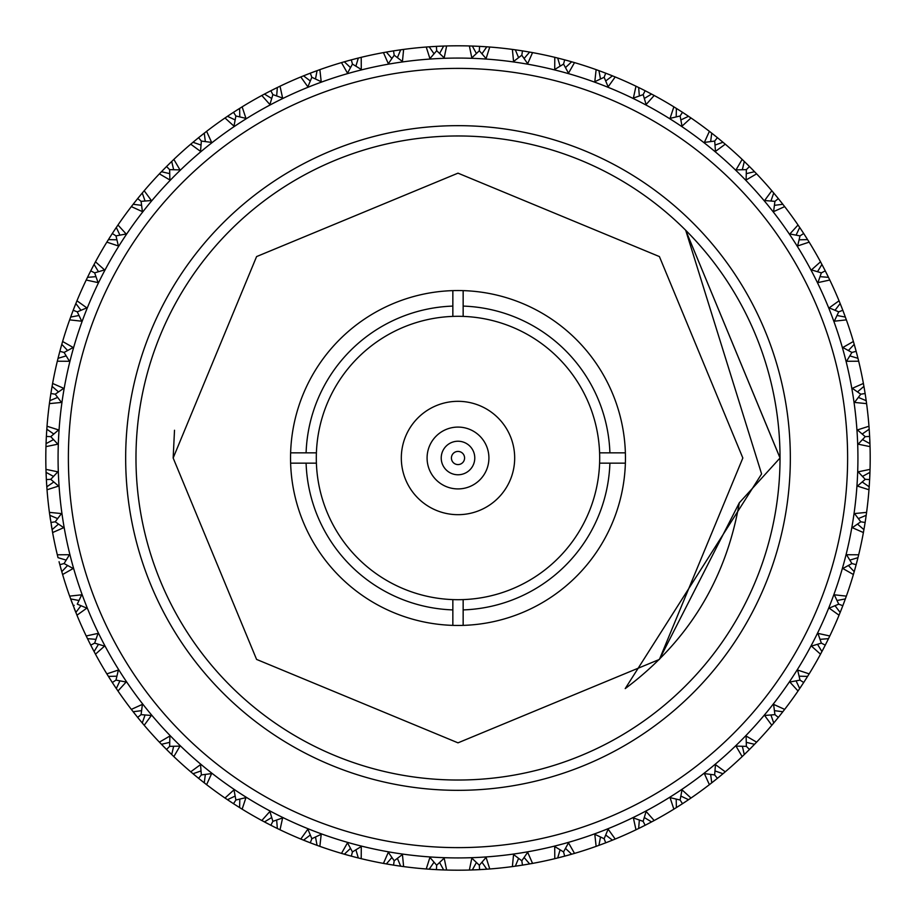 <?xml version="1.0" encoding="UTF-8"?>
<svg xmlns="http://www.w3.org/2000/svg" width="916" height="916" viewBox="0 0 916 916"><rect width="100%" height="100%" fill="white"/><g stroke="black" fill="none" stroke-linecap="round" stroke-linejoin="round"><path stroke-width="1.37" d="M599.602 463.153L625.376 463.153A167.456 167.456 0 0 1 463.153 625.376L463.153 599.602A141.694 141.694 0 0 0 599.602 452.848A141.694 141.694 0 0 0 463.153 316.398L463.153 290.624A167.456 167.456 0 0 1 625.376 452.848L599.602 452.848M463.153 609.907A151.999 151.999 0 0 0 609.907 463.153M316.398 452.848L290.624 452.848A167.456 167.456 0 0 1 452.848 290.624L452.848 316.398A141.694 141.694 0 0 0 316.398 463.153A141.694 141.694 0 0 0 452.848 599.602L452.848 625.376A167.456 167.456 0 0 1 290.624 452.848M452.848 306.093A151.999 151.999 0 0 0 306.093 452.848M609.907 452.848A151.999 151.999 0 0 0 463.153 306.093M780.031 457.897L685.706 230.294L780.031 457.989A322.031 322.031 0 0 0 296.99 179.112A322.031 322.031 0 0 0 296.99 736.888A322.031 322.031 0 0 0 780.031 458L739.304 502.815L659.417 659.417L458 742.842L256.583 659.417L173.158 458L256.583 256.583L458 173.158L659.417 256.583L742.842 458L659.417 659.417L458 742.842L256.583 659.417L173.158 458L256.583 256.583L458 173.158L659.417 256.583L742.842 458L659.417 659.417L458 742.842L256.583 659.417L173.158 458L256.583 256.583L458 173.158L659.417 256.583L742.842 458L659.417 659.417M69.845 596.728L76.955 615.208L86.825 608.132L77.276 604.148L81.707 594.793L69.639 596.133A412.2 412.2 0 0 1 62.609 574.515L73.165 568.504L64.086 563.546L69.467 554.718L57.319 554.787L57.468 555.394M67.601 565.493L61.784 571.664L62.609 574.515M92.127 647.864L95.482 654.184L104.55 646.101L94.646 643.135L98.069 633.38L86.207 635.979L89.344 642.391M113.847 684.87L117.969 690.996A412.2 412.2 0 0 0 131.332 709.385L137.663 717.411L141.075 714.64L142.404 704.381L131.332 709.385L131.709 709.889M73.177 605.716L74.185 605.327M78.982 600.507L70.647 598.927L72.169 603.072M86.47 636.54L86.207 635.979A412.2 412.2 0 0 1 76.955 615.208M95.951 639.345L87.489 638.647L90.73 645.139L94.073 651.562L98.481 644.303M116.893 676.191L108.409 676.386L112.302 682.5L115.989 680.107L118.37 670.043L106.84 673.867L110.767 680.119M139.598 719.781L144.19 725.266A412.2 412.2 0 0 0 159.395 742.155L166.529 749.471L169.643 746.357L169.884 736.017L159.395 742.155L159.831 742.613M90.73 645.139L94.646 643.135M80.974 605.705L75.833 612.461L74.196 608.361M107.172 674.394L106.84 673.867A412.2 412.2 0 0 1 95.482 654.184M112.302 682.5L116.298 688.546L119.927 680.863M141.568 710.656L133.152 711.732L135.74 715.007M168.533 751.463L173.845 756.605A412.2 412.2 0 0 0 190.734 771.81L198.589 778.337L201.36 774.925L200.524 764.62L190.734 771.81L191.215 772.222M137.663 717.411L142.266 722.999L145.072 714.984M169.712 742.349L161.456 744.296L164.536 747.467M200.799 780.111L206.615 784.668A412.2 412.2 0 0 0 225.004 798.031L233.5 803.698L235.893 800.012L233.981 789.844L225.004 798.031L225.519 798.386M117.969 690.996L126.156 682.019L115.989 680.107M166.529 749.471L171.704 754.544L173.651 746.288M201.016 770.928L193.001 773.734L196.402 776.55M235.881 805.233L242.133 809.16A412.2 412.2 0 0 0 261.816 820.518L270.861 825.27L272.865 821.354L269.899 811.45L261.816 820.518L262.377 820.816M144.19 725.266L151.38 715.476L141.075 714.64M198.589 778.337L204.268 782.848L205.344 774.432M205.734 783.993L206.558 784.634M235.137 796.073L227.454 799.702L231.13 802.153M273.392 826.553L280.021 829.793A412.2 412.2 0 0 0 300.791 839.045L310.284 842.823L311.852 838.724L307.868 829.175L300.791 839.045L301.364 839.285M173.845 756.605L179.983 746.116L169.643 746.357M233.5 803.698L239.614 807.591L239.809 799.107M241.183 808.576L242.087 809.126M271.697 817.519L264.438 821.927L268.354 823.976M312.929 843.831L319.867 846.361A412.2 412.2 0 0 0 341.485 853.391L351.32 856.151L352.454 851.914L347.496 842.835L341.485 853.391L342.08 853.563M206.615 784.668L211.619 773.596L201.36 774.925M270.861 825.27L277.353 828.511L276.655 820.049M279.025 829.312L279.964 829.77M310.295 835.026L303.54 840.167L307.639 841.804M354.286 856.941L361.213 858.681A412.2 412.2 0 0 0 383.449 863.399L393.514 865.128L394.201 860.788L388.327 852.281L383.449 863.399L384.067 863.513M242.133 809.16L245.957 797.63L235.893 800.012M310.284 842.823L317.073 845.353L315.493 837.018M318.814 845.995L319.81 846.338M350.507 848.399L344.336 854.216L348.584 855.418M396.319 865.563L403.624 866.593A412.2 412.2 0 0 0 426.238 868.975L436.428 869.639L436.657 865.242L429.925 857.399L426.238 868.975L426.856 869.021M280.021 829.793L282.62 817.931L272.865 821.354M351.32 856.151L358.328 857.971L355.889 849.842M360.137 858.418L361.156 858.658M391.911 857.49L386.369 863.925L390.72 864.67M471.465 869.982L479.572 869.639L479.343 865.242L471.82 858.143L469.37 870.04L470.755 870.005M470.87 869.994L476.744 869.776M319.867 846.361L321.207 834.293L311.852 838.724M393.514 865.128L400.681 866.192L397.407 858.361M402.525 866.444L403.567 866.593M383.506 863.41L384.663 863.628M439.497 869.788L446.63 870.04L444.18 858.143L436.657 865.242M434.024 862.208L429.192 869.192L433.36 869.467M482.4 869.479L489.762 868.975A412.2 412.2 0 0 0 512.376 866.593L522.486 865.128L521.799 860.788L513.567 854.513L512.376 866.593L512.994 866.513M361.213 858.681L361.282 846.533L352.454 851.914M436.428 869.639L443.665 869.948L439.588 862.506M445.52 870.005L446.573 870.04M426.295 868.975L427.463 869.066M525.28 864.67L532.551 863.399A412.2 412.2 0 0 0 554.787 858.681L564.68 856.151L563.546 851.914L554.718 846.533L554.787 858.681L555.394 858.532M403.624 866.593L402.433 854.513L394.201 860.788M446.63 870.04A412.2 412.2 0 0 0 469.37 870.04L472.335 869.948L476.412 862.506M479.572 869.639L486.808 869.192L481.976 862.208M488.652 869.055L489.705 868.975M469.427 870.04L470.606 870.005M518.593 858.361L515.319 866.192L519.681 865.563M604.56 839.8L604.148 838.724L594.793 834.293L596.133 846.361L596.728 846.155M522.486 865.128L529.631 863.925L524.089 857.49M531.452 863.605L532.494 863.41M512.433 866.593L513.601 866.433M567.416 855.418L574.515 853.391L568.504 842.835L563.546 851.914M560.111 849.842L557.672 857.971L561.714 856.941M608.579 841.712L615.208 839.045A412.2 412.2 0 0 0 635.979 829.793L645.139 825.27L643.135 821.354L633.38 817.931L635.979 829.793L636.54 829.53M489.762 868.975L486.075 857.399L479.343 865.242M564.68 856.151L571.664 854.216L565.493 848.399M573.45 853.701L574.458 853.403M574.515 853.391A412.2 412.2 0 0 0 596.133 846.361L602.842 843.911M647.646 823.976L654.184 820.518A412.2 412.2 0 0 0 673.867 809.16L682.5 803.698L680.107 800.012L670.043 797.63L673.867 809.16L674.394 808.828M532.551 863.399L527.673 852.281L521.799 860.788M600.507 837.018L598.927 845.353L605.716 842.823L612.461 840.167L605.705 835.026M614.178 839.468L615.151 839.067M639.345 820.049L638.647 828.511L642.608 826.553M684.87 802.153L690.996 798.031A412.2 412.2 0 0 0 709.385 784.668L717.411 778.337L714.64 774.925L704.381 773.596L709.385 784.668L709.889 784.291M605.716 842.823L604.148 838.724L608.132 829.175L615.208 839.045M645.139 825.27L651.562 821.927L644.303 817.519M653.2 821.057L654.127 820.553M676.191 799.107L676.386 807.591L680.119 805.233M682.5 803.698L688.546 799.702L680.863 796.073M719.598 776.55L725.266 771.81L715.476 764.62L714.64 774.925M710.656 774.432L711.732 782.848L715.201 780.111M756.169 742.613L756.605 742.155L746.116 736.017L746.357 746.357L736.017 746.116L742.155 756.605L747.284 751.635M654.184 820.518L646.101 811.45L643.135 821.354M717.411 778.337L722.999 773.734L714.984 770.928M751.635 747.284L756.605 742.155A412.2 412.2 0 0 0 771.81 725.266L776.402 719.781M798.031 690.996L803.698 682.5L800.012 680.107L789.844 682.019L798.031 690.996A412.2 412.2 0 0 1 784.668 709.385L773.596 704.381L774.925 714.64L764.62 715.476L771.81 725.266M690.996 798.031L682.019 789.844L680.107 800.012M742.155 756.605A412.2 412.2 0 0 1 725.266 771.81M742.349 746.288L744.296 754.544L749.471 749.471L754.544 744.296L746.288 742.349M780.26 715.007L784.668 709.385M808.828 674.394L809.16 673.867L797.63 670.043L800.012 680.107M749.471 749.471L746.357 746.357M770.928 714.984L773.734 722.999L778.337 717.411L782.848 711.732L774.432 710.656M805.233 680.119L809.16 673.867A412.2 412.2 0 0 0 820.518 654.184L823.873 647.864M796.073 680.863L799.702 688.546L802.015 685.065M829.53 636.54L829.793 635.979L817.931 633.38L821.354 643.135L811.45 646.101L820.518 654.184M778.337 717.411L774.925 714.64M846.155 596.728L846.361 596.133L834.293 594.793L838.724 604.148L829.175 608.132L839.045 615.208L841.712 608.579M803.698 682.5L807.591 676.386L799.107 676.191M826.656 642.391L829.793 635.979A412.2 412.2 0 0 0 839.045 615.208M857.49 524.089L863.925 529.631L865.128 522.486L860.788 521.799L852.281 527.673L863.399 532.551L864.67 525.28M858.532 555.394L858.681 554.787L846.533 554.718L851.914 563.546L842.835 568.504L853.391 574.515L855.349 567.645M817.519 644.303L821.927 651.562L825.27 645.139L828.511 638.647L820.049 639.345M843.831 603.072L846.361 596.133A412.2 412.2 0 0 0 853.391 574.515M825.27 645.139L821.354 643.135M866.525 512.937L866.593 512.376A412.2 412.2 0 0 0 868.975 489.762L869.639 479.572L865.242 479.343L857.399 486.075L868.975 489.762L869.021 489.144M835.026 605.705L840.167 612.461L842.823 605.716L845.353 598.927L837.018 600.507M856.941 561.714L858.681 554.787A412.2 412.2 0 0 0 863.399 532.551M842.823 605.716L838.724 604.148M865.563 519.681L866.593 512.376L854.513 513.567L860.788 521.799M869.776 476.744L870.04 469.37A412.2 412.2 0 0 0 870.04 446.63L869.639 436.428L865.242 436.657L858.143 444.18L870.04 446.63L870.028 446.012M848.399 565.493L854.216 571.664L856.151 564.68L857.971 557.672L849.842 560.111M853.403 574.458L853.735 573.336M856.151 564.68L851.914 563.546M862.208 481.976L869.192 486.808L869.479 482.4M866.238 400.979L865.128 393.514L860.788 394.201L854.513 402.433L866.593 403.624L866.261 401.162M865.128 522.486L866.192 515.319L858.361 518.593M869.639 479.572L869.948 472.335L862.506 476.412M870.005 470.481L870.04 469.427M869.467 433.36L868.975 426.238L857.399 429.925L865.242 436.657M862.506 439.588L869.948 443.665L869.776 439.256M858.04 358.614L856.151 351.32L851.914 352.454L846.533 361.282L858.681 361.213L858.086 358.797M869.639 436.428L869.192 429.192L862.208 434.024M869.055 427.348L868.975 426.295M864.67 390.72L863.399 383.449L852.281 388.327L860.788 394.201M868.975 426.238A412.2 412.2 0 0 0 866.593 403.624L865.563 396.319M841.815 310.673L838.724 311.852L834.293 321.207L846.361 319.867L846.155 319.272M870.04 469.37L858.143 471.82L865.242 479.343M865.128 393.514L863.925 386.369L857.49 391.911M863.605 384.548L863.41 383.506M855.349 348.355L853.391 341.485L842.835 347.496L851.914 352.454M863.399 383.449A412.2 412.2 0 0 0 858.681 361.213L856.941 354.286M841.804 307.639L839.045 300.791A412.2 412.2 0 0 0 829.793 280.021L825.27 270.861L821.354 272.865L817.931 282.62L829.793 280.021L829.53 279.46M858.361 397.407L866.192 400.681M856.151 351.32L854.216 344.336L848.399 350.507M853.701 342.55L853.403 341.542M853.391 341.485A412.2 412.2 0 0 0 846.361 319.867L843.831 312.929M800.985 235.263L800.012 235.893L797.63 245.957L809.16 242.133L808.828 241.606M849.842 355.889L857.971 358.328M837.018 315.493L845.353 317.073L842.823 310.284L840.167 303.54L835.026 310.295M839.468 301.822L839.067 300.849M823.976 268.354L820.518 261.816L811.45 269.899L821.354 272.865M820.049 276.655L828.511 277.353L826.553 273.392M802.153 231.13L798.031 225.004A412.2 412.2 0 0 0 784.668 206.615L778.337 198.589L774.925 201.36L773.596 211.619L784.668 206.615L784.291 206.111M842.823 310.284L838.724 311.852L829.175 307.868L839.045 300.791M825.27 270.861L821.927 264.438L817.519 271.697M821.057 262.8L820.553 261.873M820.518 261.816A412.2 412.2 0 0 0 809.16 242.133L805.233 235.881M776.55 196.402L771.81 190.734A412.2 412.2 0 0 0 756.605 173.845L749.471 166.529L746.357 169.643L746.116 179.983L756.605 173.845L756.169 173.387M799.107 239.809L807.591 239.614L803.698 233.5L799.702 227.454L796.073 235.137M798.66 225.92L798.065 225.05M774.432 205.344L782.848 204.268L780.111 200.799M714.698 141.007L715.476 151.38L725.266 144.19L724.785 143.778M803.698 233.5L800.012 235.893L789.844 233.981L798.031 225.004M778.337 198.589L773.734 193.001L770.928 201.016M772.532 191.581L771.856 190.78M747.284 164.365L742.155 159.395L736.017 169.884L746.357 169.643M746.288 173.651L754.544 171.704L751.463 168.533M715.201 135.889L709.385 131.332A412.2 412.2 0 0 0 690.996 117.969L682.5 112.302L680.107 115.989L682.019 126.156L690.996 117.969L690.481 117.614M749.471 166.529L744.296 161.456L742.349 169.712M742.968 160.163L742.2 159.441M742.155 159.395A412.2 412.2 0 0 0 725.266 144.19L719.598 139.45M643.181 94.566L646.101 104.55L654.184 95.482L653.623 95.184M771.81 190.734L764.62 200.524L774.925 201.36M714.984 145.072L722.999 142.266L717.411 137.663L711.732 133.152L710.656 141.568M710.266 132.007L709.442 131.366M679.912 110.641L673.867 106.84L670.043 118.37L680.107 115.989M680.863 119.927L688.546 116.298L685.065 113.985M642.608 89.447L635.979 86.207A412.2 412.2 0 0 0 615.208 76.955L605.716 73.177L604.148 77.276L608.132 86.825L615.208 76.955L614.636 76.715M717.411 137.663L714.64 141.075L704.381 142.404L709.385 131.332M682.5 112.302L676.386 108.409L676.191 116.893M674.817 107.424L673.913 106.874M690.95 117.935L689.977 117.271M673.867 106.84A412.2 412.2 0 0 0 654.184 95.482L647.646 92.024M563.844 62.964L563.546 64.086L568.504 73.165L574.515 62.609L573.92 62.437M644.303 98.481L651.562 94.073L645.139 90.73L638.647 87.489L639.345 95.951M636.975 86.688L636.036 86.23M654.127 95.447L653.085 94.886M603.072 72.169L596.133 69.639L594.793 81.707L604.148 77.276M605.705 80.974L612.461 75.833L608.361 74.196M530.479 52.223L522.486 50.872L521.799 55.212L527.673 63.719L532.551 52.601L531.933 52.487M645.139 90.73L643.135 94.646L633.38 98.069L635.979 86.207M605.716 73.177L598.927 70.647L600.507 78.982M597.186 70.005L596.19 69.662M615.151 76.933L614.063 76.486M561.955 59.128L554.787 57.319L554.718 69.467L563.546 64.086L564.68 59.849L557.672 58.029L560.111 66.158M596.133 69.639A412.2 412.2 0 0 0 574.515 62.609L567.416 60.582M487.667 46.865L479.572 46.361L479.343 50.758L486.075 58.601L489.762 47.025L489.144 46.979M555.863 57.582L554.844 57.342M574.458 62.597L573.336 62.265M565.493 67.601L571.664 61.784L564.68 59.849M519.681 50.437L512.376 49.407L513.567 61.487L521.799 55.212M554.787 57.319A412.2 412.2 0 0 0 532.551 52.601L525.28 51.33M436.657 50.666L444.18 57.857L446.63 45.96L439.256 46.224M522.486 50.872L515.319 49.807L518.593 57.639M513.475 49.556L512.433 49.407M532.494 52.59L531.337 52.372M476.744 46.224L469.37 45.96L471.82 57.857L479.343 50.758M512.376 49.407A412.2 412.2 0 0 0 489.762 47.025L482.4 46.521M401.54 49.682L393.514 50.872L394.201 55.212L402.433 61.487L403.624 49.407L401.162 49.739M400.979 49.762L396.548 50.403M524.089 58.51L529.631 52.075M479.572 46.361L472.335 46.052L476.412 53.494M470.481 45.995L469.427 45.96M489.705 47.025L488.537 46.934M433.6 46.521L426.238 47.025L429.925 58.601L436.657 50.758L436.428 46.361L429.192 46.808L434.024 53.792M390.491 51.365L383.449 52.601A412.2 412.2 0 0 0 361.213 57.319L351.32 59.849L352.454 64.086L361.282 69.467L361.213 57.319L360.606 57.468M481.976 53.792L486.808 46.808M469.37 45.96A412.2 412.2 0 0 0 446.63 45.96L443.665 46.052L439.588 53.494M427.348 46.945L426.295 47.025M446.573 45.96L445.394 45.995M444.535 46.018L436.428 46.361M311.051 75.192L311.852 77.276L321.207 81.707L319.867 69.639L319.272 69.845M426.238 47.025A412.2 412.2 0 0 0 403.624 49.407L400.681 49.807L397.407 57.639M393.514 50.872L386.369 52.075L391.911 58.51M384.548 52.395L383.506 52.59M403.567 49.407L402.399 49.567M348.584 60.582L341.485 62.609L347.496 73.165L352.454 64.086M355.889 66.158L358.328 58.029L354.045 59.128M272.819 94.566L282.62 98.069L280.021 86.207L279.46 86.47M351.32 59.849L344.336 61.784L350.507 67.601M342.55 62.299L341.542 62.597M361.156 57.342L360.011 57.616M307.639 74.196L300.791 76.955L307.868 86.825L311.852 77.276L310.284 73.177L303.54 75.833L310.295 80.974M341.485 62.609A412.2 412.2 0 0 0 319.867 69.639L312.929 72.169M268.354 92.024L261.816 95.482A412.2 412.2 0 0 0 242.133 106.84L233.5 112.302L235.893 115.989L245.957 118.37L242.133 106.84L241.606 107.172M383.449 52.601L388.327 63.719L394.201 55.212M301.822 76.532L300.849 76.933M319.81 69.662L318.699 70.051M315.493 78.982L317.073 70.647L310.284 73.177M300.791 76.955A412.2 412.2 0 0 0 280.021 86.207L273.392 89.447M231.13 113.847L225.004 117.969A412.2 412.2 0 0 0 206.615 131.332L198.589 137.663L201.36 141.075L211.619 142.404L206.615 131.332L206.111 131.709M276.655 95.951L277.353 87.489L270.861 90.73L264.438 94.073L271.697 98.481M262.8 94.943L261.873 95.447M279.964 86.23L278.911 86.734M239.809 116.893L239.614 108.409L235.881 110.767M196.219 139.598L190.734 144.19A412.2 412.2 0 0 0 173.845 159.395L166.529 166.529L169.643 169.643L179.983 169.884L173.845 159.395L173.387 159.831M270.861 90.73L272.865 94.646L269.899 104.55L261.816 95.482M233.5 112.302L227.454 116.298L235.137 119.927M225.92 117.34L225.05 117.935M205.344 141.568L204.268 133.152L200.993 135.74M139.335 199.951L141.075 201.36L151.38 200.524L144.19 190.734L143.778 191.215M198.589 137.663L193.001 142.266L201.016 145.072M191.581 143.469L190.78 144.144M164.536 168.533L159.395 173.845L169.884 179.983L169.643 169.643M173.651 169.712L171.704 161.456L168.533 164.536M135.74 200.993L131.332 206.615A412.2 412.2 0 0 0 117.969 225.004L112.302 233.5L115.989 235.893L126.156 233.981L117.969 225.004L117.614 225.519M225.004 117.969L233.981 126.156L235.893 115.989M166.529 166.529L161.456 171.704L169.712 173.651M160.163 173.032L159.441 173.8M159.395 173.845A412.2 412.2 0 0 0 144.19 190.734L139.598 196.219M110.767 235.881L106.84 242.133A412.2 412.2 0 0 0 95.482 261.816L90.73 270.861L94.646 272.865L104.55 269.899L95.482 261.816L95.184 262.377M190.734 144.19L200.524 151.38L201.36 141.075M145.072 201.016L142.266 193.001L137.663 198.589L133.152 204.268L141.568 205.344M132.007 205.734L131.366 206.558M119.927 235.137L116.298 227.454L113.847 231.13M89.447 273.392L86.207 280.021A412.2 412.2 0 0 0 76.955 300.791L73.177 310.284L77.276 311.852L86.825 307.868L76.955 300.791L76.715 301.364M137.663 198.589L141.075 201.36L142.404 211.619L131.332 206.615M112.302 233.5L108.409 239.614L116.893 239.809M107.424 241.183L106.874 242.087M98.481 271.697L94.073 264.438L92.024 268.354M61.933 351.87L64.086 352.454L73.165 347.496L62.609 341.485L62.437 342.08M90.73 270.861L87.489 277.353L95.951 276.655M86.688 279.025L86.23 279.964M72.169 312.929L69.639 319.867L81.707 321.207L77.276 311.852M80.974 310.295L75.833 303.54L74.196 307.639M54.067 394.029L55.212 394.201L63.719 388.327L52.601 383.449L52.487 384.067M106.84 242.133L118.37 245.957L115.989 235.893M73.177 310.284L70.647 317.073L78.982 315.493M70.005 318.814L69.662 319.81M59.128 354.045L57.319 361.213L69.467 361.282L64.086 352.454L59.849 351.32L58.029 358.328L66.158 355.889M69.639 319.867A412.2 412.2 0 0 0 62.609 341.485L60.582 348.584M50.403 396.548L49.407 403.624A412.2 412.2 0 0 0 47.025 426.238L46.361 436.428L50.758 436.657L58.601 429.925L47.025 426.238L46.979 426.856M86.207 280.021L98.069 282.62L94.646 272.865M57.582 360.137L57.342 361.156M67.601 350.507L61.784 344.336L59.849 351.32M57.319 361.213A412.2 412.2 0 0 0 52.601 383.449L51.365 390.491M46.224 439.256L45.96 446.63A412.2 412.2 0 0 0 45.96 469.37L46.361 479.572L50.758 479.343L57.857 471.82L45.96 469.37L45.972 469.988M58.51 391.911L52.075 386.369L50.872 393.514L49.807 400.681L57.639 397.407M49.556 402.525L49.407 403.567M53.792 434.024L46.808 429.192L46.521 433.6M50.872 393.514L55.212 394.201L61.487 402.433L49.407 403.624M46.361 436.428L46.052 443.665L53.494 439.588M45.995 445.52L45.96 446.573M46.533 482.64L47.025 489.762L58.601 486.075L50.758 479.343M53.494 476.412L46.052 472.335L46.212 476.503M46.361 479.572L46.808 486.808L53.792 481.976M46.945 488.652L47.025 489.705M51.33 525.28L52.075 529.631L58.51 524.089M66.158 560.111L58.029 557.672L57.319 554.787A412.2 412.2 0 0 1 52.601 532.551L63.719 527.673L55.212 521.799L61.487 513.567L49.407 512.376L50.437 519.681M45.96 446.63L57.857 444.18L50.758 436.657M49.407 512.376A412.2 412.2 0 0 1 47.025 489.762M49.682 514.46L52.601 532.551M60.582 567.416L61.784 571.664L59.849 564.68L64.086 563.546M59.849 564.68L59.059 561.714M49.807 515.319L57.639 518.593M55.212 521.799L50.872 522.486M458 790.336A332.336 332.336 0 0 1 125.664 458A332.336 332.336 0 0 1 458 125.664A332.336 332.336 0 0 1 790.336 458A332.336 332.336 0 0 1 458 790.336M458 847.621A389.621 389.621 0 0 0 795.42 263.19A389.621 389.621 0 0 0 120.58 263.19A389.621 389.621 0 0 0 458 847.621M458 857.926A399.926 399.926 0 0 1 58.074 458A399.926 399.926 0 0 1 458 58.074A399.926 399.926 0 0 1 857.926 458A399.926 399.926 0 0 1 458 857.926M685.706 230.294L761.597 473.938L625.216 688.603C687.905 641.727 725.93 579.794 739.304 502.815M458 742.842L256.583 659.417L173.158 458L174.509 430.245M625.376 452.848A167.456 167.456 0 0 1 625.376 463.153M463.153 625.376A167.456 167.456 0 0 1 452.848 625.376M452.848 290.624A167.456 167.456 0 0 1 463.153 290.624M463.153 599.602A141.694 141.694 0 0 1 452.848 599.602M452.848 316.398A141.694 141.694 0 0 1 463.153 316.398M290.624 463.153L316.398 463.153M306.093 463.153A151.999 151.999 0 0 0 452.848 609.907M514.678 458A56.678 56.678 0 0 0 429.661 408.914A56.678 56.678 0 0 0 429.661 507.086A56.678 56.678 0 0 0 514.678 458M488.915 458A30.915 30.915 0 0 1 458 488.915A30.915 30.915 0 0 1 427.085 458A30.915 30.915 0 0 1 458 427.085A30.915 30.915 0 0 1 488.915 458M458 464.584A6.584 6.584 0 0 0 463.702 454.714A6.584 6.584 0 0 0 452.298 454.714A6.584 6.584 0 0 0 458 464.584M458 474.774A16.774 16.774 0 0 1 443.47 449.619A16.774 16.774 0 0 1 472.53 449.619A16.774 16.774 0 0 1 458 474.774"/></g></svg>
